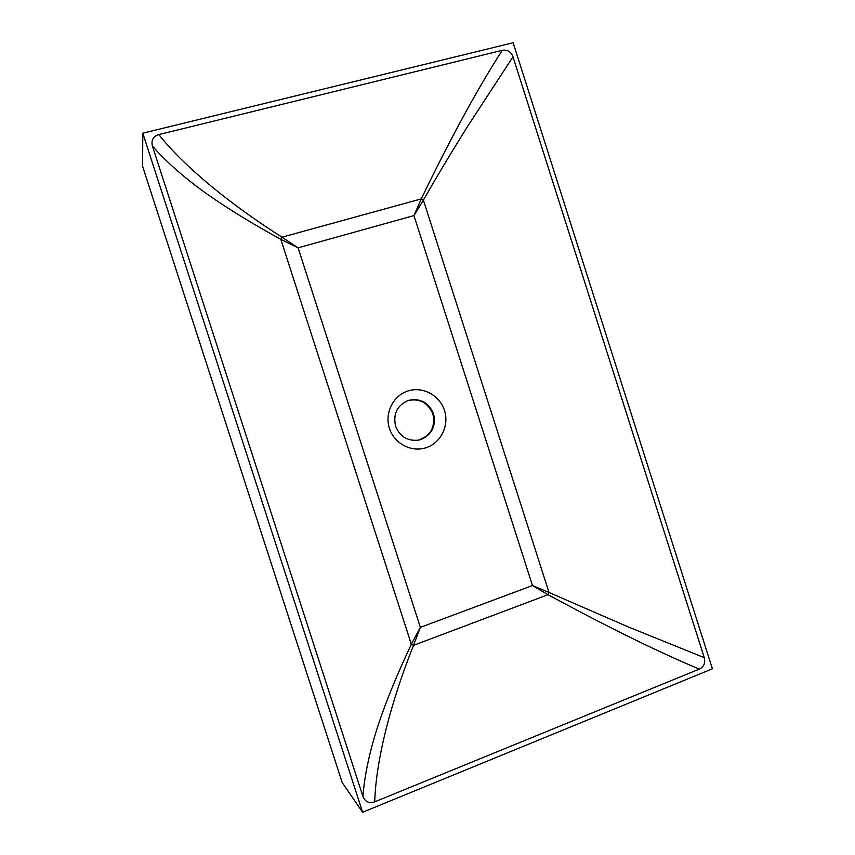 <?xml version="1.0" encoding="UTF-8"?>
<svg xmlns="http://www.w3.org/2000/svg" width="855" height="855" viewBox="0 0 855 855"><rect width="100%" height="100%" fill="white"/><g stroke="black" fill="none" stroke-linecap="round" stroke-linejoin="round"><path stroke-width="1.28" d="M433.56 413.809C428.654 402.374 420.254 397.906 408.38 400.397L408.124 400.482C397.115 405.441 392.937 414.002 395.587 426.153C399.862 436.563 407.429 441.233 418.298 440.165L420.938 439.491C432.021 434.532 436.221 425.972 433.56 413.809M408.006 390.949C422.744 386.161 439.748 395.331 444.472 410.432C449.409 425.459 440.945 442.879 426.228 447.667C411.576 452.68 394.23 443.649 389.42 428.334C384.387 413.083 393.204 395.512 408.006 390.949M407.814 400.589C419.645 398.141 428.002 402.598 432.887 413.98C435.537 427.318 430.567 436.071 417.977 440.218M142.603 166.287L342.235 782.646L362.627 812.25L712.397 668.802L513.139 42.75L142.796 133.188L142.603 166.287M142.796 133.188L362.627 812.25M374.725 801.83C369.093 803.668 365.16 801.872 362.926 796.443L152.414 146.055C151.014 140.263 153.152 136.437 158.848 134.577L502.27 50.317C507.368 49.472 510.937 51.642 512.989 56.815L704.264 657.666C705.567 662.967 703.922 666.782 699.326 669.102L374.725 801.83C376.008 758.374 391.75 699.882 413.521 645.343L420.35 627.367L411.33 644.275L280.825 239.368C252.92 223.914 229.749 209.977 207.06 194.042C184.595 178.032 166.383 162.033 152.414 146.055M362.926 796.443C364.604 774.737 369.777 750.711 378.423 724.377C387.304 697.969 397.821 673.077 411.33 644.275L413.521 645.343L547.991 594.695C596.972 621.232 651.328 649.052 699.326 669.102M512.989 56.815L467.888 125.974C452.455 150.651 438.551 173.554 423.385 200.123L549.006 592.483L627.762 626.736L704.264 657.666M158.848 134.577C185.086 167.794 232.239 205.617 281.979 237.188L421.248 198.905C445.733 148.257 474.162 93.847 502.27 50.317M280.825 239.368L298.096 247.832L281.979 237.188L280.825 239.368M532.483 585.536L547.991 594.695L549.006 592.483L532.483 585.536L413.948 215.599L423.385 200.123L421.248 198.905L413.948 215.599L298.096 247.832L420.35 627.367L532.483 585.536"/></g></svg>

